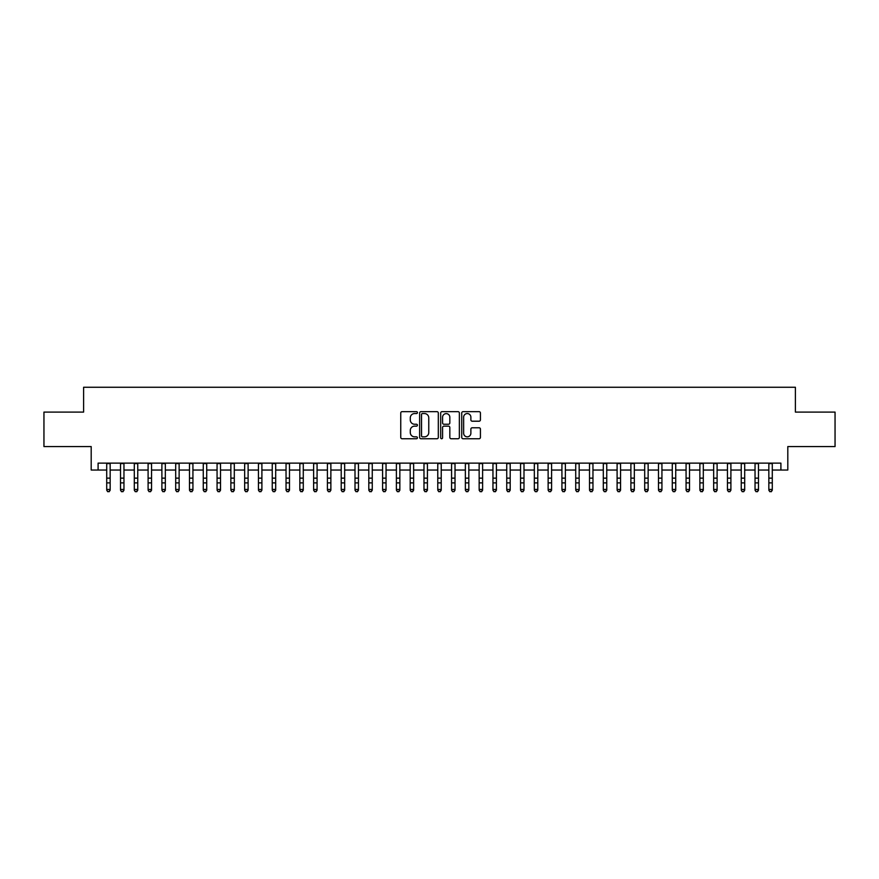 <?xml version="1.0" encoding="UTF-8"?>
<svg xmlns="http://www.w3.org/2000/svg" width="879" height="879" viewBox="0 0 879 879"><rect width="100%" height="100%" fill="white"/><g stroke="black" fill="none" stroke-linecap="round" stroke-linejoin="round"><path stroke-width="1.32" d="M417.426 412.603A0.945 0.945 0 0 0 416.481 411.658L402.099 411.658A1.351 1.351 0 0 0 400.747 413.009L400.747 437.39A1.351 1.351 0 0 0 402.099 438.742L416.481 438.742A0.945 0.945 0 0 0 417.426 437.797A0.945 0.945 0 0 0 416.481 436.841L414.624 436.841A4.329 4.329 0 0 1 410.284 432.512L410.284 430.479A4.329 4.329 0 0 1 414.624 426.15L416.481 426.15A0.945 0.945 0 0 0 417.426 425.205A0.945 0.945 0 0 0 416.481 424.249L414.624 424.249A4.329 4.329 0 0 1 410.284 419.92L410.284 417.888A4.329 4.329 0 0 1 414.624 413.559L416.481 413.559A0.945 0.945 0 0 0 417.426 412.603M479.066 421.206A1.351 1.351 0 0 0 480.428 419.854L480.428 413.009A1.351 1.351 0 0 0 479.066 411.658L463.09 411.658A1.351 1.351 0 0 0 461.739 413.009L461.739 437.39A1.351 1.351 0 0 0 463.09 438.742L479.066 438.742A1.351 1.351 0 0 0 480.428 437.39L480.428 429.128A1.351 1.351 0 0 0 479.066 427.776L472.232 427.776A1.351 1.351 0 0 0 470.88 429.128L470.88 433.226A3.626 3.626 0 0 1 467.254 436.841A3.626 3.626 0 0 1 463.64 433.226L463.64 417.173A3.626 3.626 0 0 1 467.254 413.559A3.626 3.626 0 0 1 470.88 417.173L470.88 419.854A1.351 1.351 0 0 0 472.232 421.206L479.066 421.206M98.096 470.034L98.096 463.134L780.904 463.134L780.904 470.034L787.804 470.034L787.804 446.576L835.05 446.576L835.05 412.097L795.396 412.097L795.396 387.265L83.604 387.265L83.604 412.097L43.95 412.097L43.95 446.576L91.196 446.576L91.196 470.034L106.711 470.034M438.313 413.009A1.351 1.351 0 0 0 436.962 411.658L420.986 411.658A1.351 1.351 0 0 0 419.635 413.009L419.635 437.39A1.351 1.351 0 0 0 420.986 438.742L436.962 438.742A1.351 1.351 0 0 0 438.313 437.39L438.313 413.009M442.038 411.658L458.014 411.658A1.351 1.351 0 0 1 459.365 413.009L459.365 437.39A1.351 1.351 0 0 1 458.014 438.742L451.18 438.742A1.351 1.351 0 0 1 449.828 437.39L449.828 427.502A1.351 1.351 0 0 0 448.466 426.15L443.939 426.15A1.351 1.351 0 0 0 442.576 427.502L442.576 437.797A0.945 0.945 0 0 1 441.632 438.742A0.945 0.945 0 0 1 440.687 437.797L440.687 413.009A1.351 1.351 0 0 1 442.038 411.658M110.161 470.034L120.511 470.034M123.961 470.034L134.3 470.034M137.75 470.034L148.101 470.034M151.551 470.034L161.89 470.034M165.34 470.034L175.69 470.034M179.129 470.034L189.479 470.034M192.93 470.034L203.269 470.034M206.719 470.034L217.069 470.034M220.519 470.034L230.858 470.034M234.308 470.034L244.659 470.034M248.109 470.034L258.448 470.034M261.898 470.034L272.248 470.034M275.698 470.034L286.038 470.034M289.488 470.034L299.838 470.034M303.277 470.034L313.627 470.034M317.077 470.034L327.417 470.034M330.867 470.034L341.217 470.034M344.667 470.034L355.006 470.034M358.456 470.034L368.806 470.034M372.256 470.034L382.596 470.034M386.046 470.034L396.396 470.034M399.846 470.034L410.185 470.034M413.635 470.034L423.986 470.034M427.425 470.034L437.775 470.034M441.225 470.034L451.575 470.034M455.014 470.034L465.365 470.034M468.815 470.034L479.154 470.034M482.604 470.034L492.954 470.034M496.404 470.034L506.743 470.034M510.194 470.034L520.544 470.034M523.994 470.034L534.333 470.034M537.783 470.034L548.133 470.034M551.583 470.034L561.923 470.034M565.373 470.034L575.723 470.034M579.162 470.034L589.512 470.034M592.962 470.034L603.302 470.034M606.752 470.034L617.102 470.034M620.552 470.034L630.891 470.034M634.341 470.034L644.692 470.034M648.142 470.034L658.481 470.034M661.931 470.034L672.281 470.034M675.731 470.034L686.07 470.034M689.521 470.034L699.871 470.034M703.31 470.034L713.66 470.034M717.11 470.034L727.449 470.034M730.899 470.034L741.25 470.034M744.7 470.034L755.039 470.034M758.489 470.034L768.839 470.034M772.289 470.034L780.904 470.034M422.469 413.559A0.945 0.945 0 0 0 421.524 414.503L421.524 435.896A0.945 0.945 0 0 0 422.469 436.841L424.436 436.841A4.329 4.329 0 0 0 428.765 432.512L428.765 417.888A4.329 4.329 0 0 0 424.436 413.559L422.469 413.559M449.828 417.25A3.626 3.626 0 0 0 446.202 413.624A3.626 3.626 0 0 0 442.576 417.25L442.576 422.898A1.351 1.351 0 0 0 443.939 424.249L448.466 424.249A1.351 1.351 0 0 0 449.828 422.898L449.828 417.25M110.161 463.134L110.161 490.218L109.128 491.735L107.743 491.427L109.128 491.735M106.711 463.134L106.711 489.449L110.161 489.449L109.128 491.427M107.743 491.735L106.711 490.218L107.743 491.427M123.961 463.134L123.961 490.218L122.917 491.735L121.544 491.427L122.917 491.735M120.511 463.134L120.511 489.449L123.961 489.449L122.917 491.427M121.544 491.735L120.511 490.218L121.544 491.427M137.75 463.134L137.75 490.218L136.717 491.735L135.333 491.427L136.717 491.735M134.3 463.134L134.3 489.449L137.75 489.449L136.717 491.427M135.333 491.735L134.3 490.218L135.333 491.427M151.551 463.134L151.551 490.218L150.507 491.735L149.133 491.427L150.507 491.735M148.101 463.134L148.101 489.449L151.551 489.449L150.507 491.427M149.133 491.735L148.101 490.218L149.133 491.427M165.34 463.134L165.34 490.218L164.307 491.735L162.923 491.427L164.307 491.735M161.89 463.134L161.89 489.449L165.34 489.449L164.307 491.427M162.923 491.735L161.89 490.218L162.923 491.427M179.129 463.134L179.129 490.218L178.096 491.735L176.723 491.427L178.096 491.735M175.69 463.134L175.69 489.449L179.129 489.449L178.096 491.427M176.723 491.735L175.69 490.218L176.723 491.427M192.93 463.134L192.93 490.218L191.897 491.735L190.512 491.427L191.897 491.735M189.479 463.134L189.479 489.449L192.93 489.449L191.897 491.427M190.512 491.735L189.479 490.218L190.512 491.427M206.719 463.134L206.719 490.218L205.686 491.735L204.313 491.427L205.686 491.735M203.269 463.134L203.269 489.449L206.719 489.449L205.686 491.427M204.313 491.735L203.269 490.218L204.313 491.427M220.519 463.134L220.519 490.218L219.486 491.735L218.102 491.427L219.486 491.735M217.069 463.134L217.069 489.449L220.519 489.449L219.486 491.427M218.102 491.735L217.069 490.218L218.102 491.427M234.308 463.134L234.308 490.218L233.276 491.735L231.891 491.427L233.276 491.735M230.858 463.134L230.858 489.449L234.308 489.449L233.276 491.427M231.891 491.735L230.858 490.218L231.891 491.427M248.109 463.134L248.109 490.218L247.065 491.735L245.691 491.427L247.065 491.735M244.659 463.134L244.659 489.449L248.109 489.449L247.065 491.427M245.691 491.735L244.659 490.218L245.691 491.427M261.898 463.134L261.898 490.218L260.865 491.735L259.481 491.427L260.865 491.735M258.448 463.134L258.448 489.449L261.898 489.449L260.865 491.427M259.481 491.735L258.448 490.218L259.481 491.427M275.698 463.134L275.698 490.218L274.655 491.735L273.281 491.427L274.655 491.735M272.248 463.134L272.248 489.449L275.698 489.449L274.655 491.427M273.281 491.735L272.248 490.218L273.281 491.427M289.488 463.134L289.488 490.218L288.455 491.735L287.07 491.427L288.455 491.735M286.038 463.134L286.038 489.449L289.488 489.449L288.455 491.427M287.07 491.735L286.038 490.218L287.07 491.427M303.277 463.134L303.277 490.218L302.244 491.735L300.871 491.427L302.244 491.735M299.838 463.134L299.838 489.449L303.277 489.449L302.244 491.427M300.871 491.735L299.838 490.218L300.871 491.427M317.077 463.134L317.077 490.218L316.044 491.735L314.66 491.427L316.044 491.735M313.627 463.134L313.627 489.449L317.077 489.449L316.044 491.427M314.66 491.735L313.627 490.218L314.66 491.427M330.867 463.134L330.867 490.218L329.834 491.735L328.46 491.427L329.834 491.735M327.417 463.134L327.417 489.449L330.867 489.449L329.834 491.427M328.46 491.735L327.417 490.218L328.46 491.427M344.667 463.134L344.667 490.218L343.634 491.735L342.25 491.427L343.634 491.735M341.217 463.134L341.217 489.449L344.667 489.449L343.634 491.427M342.25 491.735L341.217 490.218L342.25 491.427M358.456 463.134L358.456 490.218L357.423 491.735L356.05 491.427L357.423 491.735M355.006 463.134L355.006 489.449L358.456 489.449L357.423 491.427M356.05 491.735L355.006 490.218L356.05 491.427M372.256 463.134L372.256 490.218L371.224 491.735L369.839 491.427L371.224 491.735M368.806 463.134L368.806 489.449L372.256 489.449L371.224 491.427M369.839 491.735L368.806 490.218L369.839 491.427M386.046 463.134L386.046 490.218L385.013 491.735L383.629 491.427L385.013 491.735M382.596 463.134L382.596 489.449L386.046 489.449L385.013 491.427M383.629 491.735L382.596 490.218L383.629 491.427M399.846 463.134L399.846 490.218L398.802 491.735L397.429 491.427L398.802 491.735M396.396 463.134L396.396 489.449L399.846 489.449L398.802 491.427M397.429 491.735L396.396 490.218L397.429 491.427M413.635 463.134L413.635 490.218L412.603 491.735L411.218 491.427L412.603 491.735M410.185 463.134L410.185 489.449L413.635 489.449L412.603 491.427M411.218 491.735L410.185 490.218L411.218 491.427M427.425 463.134L427.425 490.218L426.392 491.735L425.018 491.427L426.392 491.735M423.986 463.134L423.986 489.449L427.425 489.449L426.392 491.427M425.018 491.735L423.986 490.218L425.018 491.427M441.225 463.134L441.225 490.218L440.192 491.735L438.808 491.427L440.192 491.735M437.775 463.134L437.775 489.449L441.225 489.449L440.192 491.427M438.808 491.735L437.775 490.218L438.808 491.427M455.014 463.134L455.014 490.218L453.982 491.735L452.608 491.427L453.982 491.735M451.575 463.134L451.575 489.449L455.014 489.449L453.982 491.427M452.608 491.735L451.575 490.218L452.608 491.427M468.815 463.134L468.815 490.218L467.782 491.735L466.397 491.427L467.782 491.735M465.365 463.134L465.365 489.449L468.815 489.449L467.782 491.427M466.397 491.735L465.365 490.218L466.397 491.427M482.604 463.134L482.604 490.218L481.571 491.735L480.198 491.427L481.571 491.735M479.154 463.134L479.154 489.449L482.604 489.449L481.571 491.427M480.198 491.735L479.154 490.218L480.198 491.427M496.404 463.134L496.404 490.218L495.371 491.735L493.987 491.427L495.371 491.735M492.954 463.134L492.954 489.449L496.404 489.449L495.371 491.427M493.987 491.735L492.954 490.218L493.987 491.427M510.194 463.134L510.194 490.218L509.161 491.735L507.776 491.427L509.161 491.735M506.743 463.134L506.743 489.449L510.194 489.449L509.161 491.427M507.776 491.735L506.743 490.218L507.776 491.427M523.994 463.134L523.994 490.218L522.95 491.735L521.577 491.427L522.95 491.735M520.544 463.134L520.544 489.449L523.994 489.449L522.95 491.427M521.577 491.735L520.544 490.218L521.577 491.427M537.783 463.134L537.783 490.218L536.75 491.735L535.366 491.427L536.75 491.735M534.333 463.134L534.333 489.449L537.783 489.449L536.75 491.427M535.366 491.735L534.333 490.218L535.366 491.427M551.583 463.134L551.583 490.218L550.54 491.735L549.166 491.427L550.54 491.735M548.133 463.134L548.133 489.449L551.583 489.449L550.54 491.427M549.166 491.735L548.133 490.218L549.166 491.427M565.373 463.134L565.373 490.218L564.34 491.735L562.956 491.427L564.34 491.735M561.923 463.134L561.923 489.449L565.373 489.449L564.34 491.427M562.956 491.735L561.923 490.218L562.956 491.427M579.162 463.134L579.162 490.218L578.129 491.735L576.756 491.427L578.129 491.735M575.723 463.134L575.723 489.449L579.162 489.449L578.129 491.427M576.756 491.735L575.723 490.218L576.756 491.427M592.962 463.134L592.962 490.218L591.93 491.735L590.545 491.427L591.93 491.735M589.512 463.134L589.512 489.449L592.962 489.449L591.93 491.427M590.545 491.735L589.512 490.218L590.545 491.427M606.752 463.134L606.752 490.218L605.719 491.735L604.345 491.427L605.719 491.735M603.302 463.134L603.302 489.449L606.752 489.449L605.719 491.427M604.345 491.735L603.302 490.218L604.345 491.427M620.552 463.134L620.552 490.218L619.519 491.735L618.135 491.427L619.519 491.735M617.102 463.134L617.102 489.449L620.552 489.449L619.519 491.427M618.135 491.735L617.102 490.218L618.135 491.427M634.341 463.134L634.341 490.218L633.309 491.735L631.935 491.427L633.309 491.735M630.891 463.134L630.891 489.449L634.341 489.449L633.309 491.427M631.935 491.735L630.891 490.218L631.935 491.427M648.142 463.134L648.142 490.218L647.109 491.735L645.724 491.427L647.109 491.735M644.692 463.134L644.692 489.449L648.142 489.449L647.109 491.427M645.724 491.735L644.692 490.218L645.724 491.427M661.931 463.134L661.931 490.218L660.898 491.735L659.514 491.427L660.898 491.735M658.481 463.134L658.481 489.449L661.931 489.449L660.898 491.427M659.514 491.735L658.481 490.218L659.514 491.427M675.731 463.134L675.731 490.218L674.687 491.735L673.314 491.427L674.687 491.735M672.281 463.134L672.281 489.449L675.731 489.449L674.687 491.427M673.314 491.735L672.281 490.218L673.314 491.427M689.521 463.134L689.521 490.218L688.488 491.735L687.103 491.427L688.488 491.735M686.07 463.134L686.07 489.449L689.521 489.449L688.488 491.427M687.103 491.735L686.07 490.218L687.103 491.427M703.31 463.134L703.31 490.218L702.277 491.735L700.904 491.427L702.277 491.735M699.871 463.134L699.871 489.449L703.31 489.449L702.277 491.427M700.904 491.735L699.871 490.218L700.904 491.427M717.11 463.134L717.11 490.218L716.077 491.735L714.693 491.427L716.077 491.735M713.66 463.134L713.66 489.449L717.11 489.449L716.077 491.427M714.693 491.735L713.66 490.218L714.693 491.427M730.899 463.134L730.899 490.218L729.867 491.735L728.493 491.427L729.867 491.735M727.449 463.134L727.449 489.449L730.899 489.449L729.867 491.427M728.493 491.735L727.449 490.218L728.493 491.427M744.7 463.134L744.7 490.218L743.667 491.735L742.283 491.427L743.667 491.735M741.25 463.134L741.25 489.449L744.7 489.449L743.667 491.427M742.283 491.735L741.25 490.218L742.283 491.427M758.489 463.134L758.489 490.218L757.456 491.735L756.083 491.427L757.456 491.735M755.039 463.134L755.039 489.449L758.489 489.449L757.456 491.427M756.083 491.735L755.039 490.218L756.083 491.427M772.289 463.134L772.289 490.218L771.257 491.735L769.872 491.427L771.257 491.735M768.839 463.134L768.839 489.449L772.289 489.449L771.257 491.427M769.872 491.735L768.839 490.218L769.872 491.427M110.161 478.143L106.711 478.143M110.161 482.879L106.711 482.879M110.161 463.585L106.711 463.585M123.961 478.143L120.511 478.143M123.961 482.879L120.511 482.879M123.961 463.585L120.511 463.585M137.75 478.143L134.3 478.143M137.75 482.879L134.3 482.879M137.75 463.585L134.3 463.585M151.551 478.143L148.101 478.143M151.551 482.879L148.101 482.879M151.551 463.585L148.101 463.585M165.34 478.143L161.89 478.143M165.34 482.879L161.89 482.879M165.34 463.585L161.89 463.585M179.129 478.143L175.69 478.143M179.129 482.879L175.69 482.879M179.129 463.585L175.69 463.585M192.93 478.143L189.479 478.143M192.93 482.879L189.479 482.879M192.93 463.585L189.479 463.585M206.719 478.143L203.269 478.143M206.719 482.879L203.269 482.879M206.719 463.585L203.269 463.585M220.519 478.143L217.069 478.143M220.519 482.879L217.069 482.879M220.519 463.585L217.069 463.585M234.308 478.143L230.858 478.143M234.308 482.879L230.858 482.879M234.308 463.585L230.858 463.585M248.109 478.143L244.659 478.143M248.109 482.879L244.659 482.879M248.109 463.585L244.659 463.585M261.898 478.143L258.448 478.143M261.898 482.879L258.448 482.879M261.898 463.585L258.448 463.585M275.698 478.143L272.248 478.143M275.698 482.879L272.248 482.879M275.698 463.585L272.248 463.585M289.488 478.143L286.038 478.143M289.488 482.879L286.038 482.879M289.488 463.585L286.038 463.585M303.277 478.143L299.838 478.143M303.277 482.879L299.838 482.879M303.277 463.585L299.838 463.585M317.077 478.143L313.627 478.143M317.077 482.879L313.627 482.879M317.077 463.585L313.627 463.585M330.867 478.143L327.417 478.143M330.867 482.879L327.417 482.879M330.867 463.585L327.417 463.585M344.667 478.143L341.217 478.143M344.667 482.879L341.217 482.879M344.667 463.585L341.217 463.585M358.456 478.143L355.006 478.143M358.456 482.879L355.006 482.879M358.456 463.585L355.006 463.585M372.256 478.143L368.806 478.143M372.256 482.879L368.806 482.879M372.256 463.585L368.806 463.585M386.046 478.143L382.596 478.143M386.046 482.879L382.596 482.879M386.046 463.585L382.596 463.585M399.846 478.143L396.396 478.143M399.846 482.879L396.396 482.879M399.846 463.585L396.396 463.585M413.635 478.143L410.185 478.143M413.635 482.879L410.185 482.879M413.635 463.585L410.185 463.585M427.425 478.143L423.986 478.143M427.425 482.879L423.986 482.879M427.425 463.585L423.986 463.585M441.225 478.143L437.775 478.143M441.225 482.879L437.775 482.879M441.225 463.585L437.775 463.585M455.014 478.143L451.575 478.143M455.014 482.879L451.575 482.879M455.014 463.585L451.575 463.585M468.815 478.143L465.365 478.143M468.815 482.879L465.365 482.879M468.815 463.585L465.365 463.585M482.604 478.143L479.154 478.143M482.604 482.879L479.154 482.879M482.604 463.585L479.154 463.585M496.404 478.143L492.954 478.143M496.404 482.879L492.954 482.879M496.404 463.585L492.954 463.585M510.194 478.143L506.743 478.143M510.194 482.879L506.743 482.879M510.194 463.585L506.743 463.585M523.994 478.143L520.544 478.143M523.994 482.879L520.544 482.879M523.994 463.585L520.544 463.585M537.783 478.143L534.333 478.143M537.783 482.879L534.333 482.879M537.783 463.585L534.333 463.585M551.583 478.143L548.133 478.143M551.583 482.879L548.133 482.879M551.583 463.585L548.133 463.585M565.373 478.143L561.923 478.143M565.373 482.879L561.923 482.879M565.373 463.585L561.923 463.585M579.162 478.143L575.723 478.143M579.162 482.879L575.723 482.879M579.162 463.585L575.723 463.585M592.962 478.143L589.512 478.143M592.962 482.879L589.512 482.879M592.962 463.585L589.512 463.585M606.752 478.143L603.302 478.143M606.752 482.879L603.302 482.879M606.752 463.585L603.302 463.585M620.552 478.143L617.102 478.143M620.552 482.879L617.102 482.879M620.552 463.585L617.102 463.585M634.341 478.143L630.891 478.143M634.341 482.879L630.891 482.879M634.341 463.585L630.891 463.585M648.142 478.143L644.692 478.143M648.142 482.879L644.692 482.879M648.142 463.585L644.692 463.585M661.931 478.143L658.481 478.143M661.931 482.879L658.481 482.879M661.931 463.585L658.481 463.585M675.731 478.143L672.281 478.143M675.731 482.879L672.281 482.879M675.731 463.585L672.281 463.585M689.521 478.143L686.07 478.143M689.521 482.879L686.07 482.879M689.521 463.585L686.07 463.585M703.31 478.143L699.871 478.143M703.31 482.879L699.871 482.879M703.31 463.585L699.871 463.585M717.11 478.143L713.66 478.143M717.11 482.879L713.66 482.879M717.11 463.585L713.66 463.585M730.899 478.143L727.449 478.143M730.899 482.879L727.449 482.879M730.899 463.585L727.449 463.585M744.7 478.143L741.25 478.143M744.7 482.879L741.25 482.879M744.7 463.585L741.25 463.585M758.489 478.143L755.039 478.143M758.489 482.879L755.039 482.879M758.489 463.585L755.039 463.585M772.289 478.143L768.839 478.143M772.289 482.879L768.839 482.879M772.289 463.585L768.839 463.585"/></g></svg>
